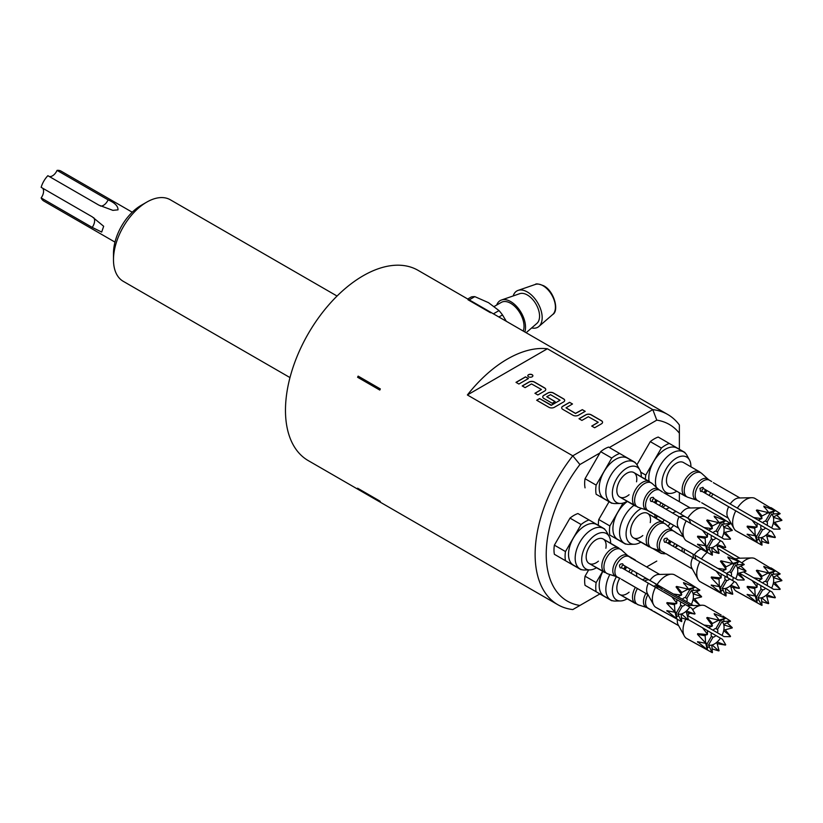<?xml version="1.0" encoding="UTF-8"?>
<svg xmlns="http://www.w3.org/2000/svg" width="823" height="823" viewBox="0 0 823 823"><rect width="100%" height="100%" fill="white"/><g stroke="black" fill="none" stroke-linecap="round" stroke-linejoin="round"><path stroke-width="1.23" d="M532.893 375.813A2.551 1.471 0 0 0 532.152 374.835A2.551 1.471 0 0 0 529.415 374.506A2.551 1.471 0 0 0 527.79 375.813M532.152 374.712A2.551 1.471 0 0 0 529.364 374.393A2.551 1.471 0 0 0 527.79 375.751A2.551 1.471 0 0 0 528.541 376.79A2.551 1.471 0 0 0 531.319 377.109A2.551 1.471 0 0 0 532.893 375.751A2.551 1.471 0 0 0 532.152 374.712M588.322 416.716L598.208 422.261L591.716 426.077L594.638 427.754L601.428 423.835A3.848 2.222 0 0 0 602.559 422.261A3.848 2.222 0 0 0 601.428 420.697L591.233 414.813A3.848 2.222 0 0 0 585.801 414.813L579.001 418.732L581.912 420.419L588.322 416.716M572.983 415.255A3.848 2.222 0 0 0 578.425 415.255L585.215 411.335L582.303 409.648L575.503 413.352L566.008 407.807L572.499 403.99L569.588 402.313L562.788 406.233A3.848 2.222 0 0 0 561.667 407.807A3.848 2.222 0 0 0 562.788 409.37L572.983 415.255M548.91 407.303A3.848 2.222 0 0 0 554.342 407.303L563.57 401.974A3.848 2.222 0 0 0 564.691 400.4A3.848 2.222 0 0 0 563.57 398.836L553.375 392.952A3.848 2.222 0 0 0 547.933 392.952L543.859 395.297A3.848 2.222 0 0 0 542.727 396.871A3.848 2.222 0 0 0 543.859 398.445L552.202 403.26L555.124 401.583L546.76 396.686L550.525 394.67L560.031 400.215L551.503 405.204L539.59 398.558L536.668 400.235L548.91 407.303M531.524 383.919L541.411 389.474L534.929 393.281L537.841 394.968L544.631 391.038A3.848 2.222 0 0 0 545.762 389.474A3.848 2.222 0 0 0 544.631 387.9L534.436 382.016A3.848 2.222 0 0 0 529.004 382.016L522.204 385.946L525.115 387.623L531.524 383.919M528.417 378.539L525.506 376.862L515.99 382.356L518.902 384.032L528.417 378.539M656.785 420.142L652.804 409.628L572.787 455.829L579.906 464.532A102.001 58.886 120 0 0 579.906 605.461L572.787 609.576A109.84 63.422 -60 0 1 557.871 604.73A109.84 63.422 -60 0 1 572.787 455.829L467.382 394.968L547.388 348.767L652.804 409.628A109.84 63.422 -60 0 1 667.72 414.473A109.84 63.422 -60 0 1 679.366 424.966L679.366 433.186A102.001 58.886 120 0 0 656.785 420.142L609.349 447.527M547.388 348.767A109.84 63.422 120 0 0 507.39 359.054A109.84 63.422 120 0 0 467.382 394.968M380.339 388.94L358.149 376.121A109.84 63.422 120 0 0 357.594 377.253L379.784 390.061A109.84 63.422 -60 0 1 380.339 388.94M380.339 501.505A109.84 63.422 -60 0 1 379.784 501.022L357.594 488.204A109.84 63.422 120 0 0 358.149 488.687L380.339 501.505M490.189 312.565A109.84 63.422 -60 0 1 490.745 312.781L468.554 299.973A109.84 63.422 120 0 0 467.999 299.757L490.189 312.565M667.72 414.473L418.063 270.335A109.84 63.422 120 0 0 363.138 275.777A109.84 63.422 120 0 0 291.383 372.572A109.84 63.422 120 0 0 308.224 460.592L557.871 604.73M337.06 296.043L170.31 199.773A47.076 27.18 120 0 0 146.772 202.108L146.772 202.108A47.076 27.18 120 0 0 113.481 259.759A47.076 27.18 120 0 0 123.234 281.312L289.984 377.582M141.227 205.308L146.772 202.108L141.227 205.308A39.226 22.653 -60 0 0 113.481 253.361L113.481 259.759M49.339 176.534A7.849 4.527 120 0 0 52.456 175.844A7.849 4.527 120 0 0 57.054 170.382A17.262 9.969 -60 0 1 61.087 171.143L132.246 212.221M57.054 170.382L108.091 199.855C114.808 202.787 118.121 206.12 118.008 209.844L112.874 210.359L98.904 205.153L47.868 175.69A17.262 9.969 -60 0 0 41.15 187.325L92.186 216.788L103.677 226.284L101.682 232.065L92.186 227.395L41.15 197.921A7.849 4.527 120 0 0 42.621 188.179M358.149 377.572L358.149 376.121M599.905 452.979L585.05 478.708L596.15 485.117L611.756 458.072A28.249 16.306 120 0 1 615.727 455.325A28.249 16.306 120 0 1 619.688 453.494L608.588 447.084A28.249 16.306 120 0 0 604.627 448.916A28.249 16.306 120 0 0 600.667 451.662L599.905 452.979L579.906 464.532M611.756 458.072L600.667 451.662M619.688 453.494L635.294 462.505A28.249 16.306 120 0 1 635.377 462.927M641.282 476.836A20.452 11.81 120 0 0 639.852 470.015L637.269 465.345A23.383 13.497 120 0 0 634.07 461.981L627.414 458.144A23.383 13.497 120 0 0 615.727 459.296A23.383 13.497 120 0 0 600.451 479.902A23.383 13.497 120 0 0 604.031 498.635L610.687 502.483A23.383 13.497 120 0 0 615.203 503.573L620.532 503.46A20.452 11.81 120 0 0 626.817 501.495A20.452 11.81 120 0 0 627.157 501.3M596.15 485.117A28.249 16.306 120 0 0 596.15 494.263L600.667 496.876M612.158 503.141A28.249 16.306 120 0 1 611.756 503.275L596.15 494.263M634.07 461.981A23.383 13.497 120 0 0 622.383 463.143A23.383 13.497 120 0 0 607.107 483.739A23.383 13.497 120 0 0 610.687 502.483M639.852 470.015A20.452 11.81 120 0 0 626.817 468.092A20.452 11.81 120 0 0 612.724 489.212A20.452 11.81 120 0 0 620.532 503.46M585.05 478.708A28.249 16.306 120 0 0 585.05 487.854M629.091 494.716A14.125 8.158 -60 0 1 619.76 497.02A14.125 8.158 -60 0 1 619.76 480.714A14.125 8.158 -60 0 1 633.885 472.567L633.885 472.567A14.125 8.158 -60 0 1 636.539 481.805M619.76 497.02L635.428 506.073A14.125 8.158 -60 0 1 635.428 489.767A14.125 8.158 -60 0 1 649.553 481.609L633.885 472.567L652.176 483.523A13.888 8.014 120 0 0 651.363 482.926A13.888 8.014 120 0 0 637.475 490.95A13.888 8.014 120 0 0 637.475 506.978A13.888 8.014 120 0 0 638.401 507.38L619.76 497.02M663.688 492.679L690.312 507.976M662.104 491.578L659.758 490.22L662.474 492.061M654.079 514.005L678.646 528.181L646.734 510.054A12.006 6.934 -60 0 1 645.942 509.694A12.006 6.934 -60 0 1 645.942 495.837A12.006 6.934 -60 0 1 657.947 488.903A12.006 6.934 -60 0 1 658.647 489.418L652.176 483.523M650.942 512.04L652.083 512.791M687.74 541.627L712.121 555.114L708.521 547.521L713.037 539.703L711.473 538.787L706.957 546.616L707.461 552.418L686.166 540.721A18.826 10.874 -60 0 1 684.345 538.53L678.131 527.245A11.769 6.79 -60 0 1 679.006 516.741L702.482 530.29L707.461 536.73L707.471 533.17L702.482 530.29M715.907 531.102L717.481 532.008L721.997 524.189L730.361 523.51L721.246 517.636L725.711 520.815L720.423 523.284L715.907 531.102A4.712 2.716 -60 0 0 713.037 532.759L708.521 530.156L712.121 528.664L704.046 527.564L654.079 498.717L653.297 497.359C650.242 497.411 649.45 498.769 650.942 501.444L652.516 501.433L679.006 516.741M680.58 514.015A11.769 6.79 -60 0 1 689.242 508.007L702.122 507.74A18.826 10.874 -60 0 1 704.93 508.223L721.246 517.636M723.942 526.874A156.915 110.961 -15 0 0 724.024 527.44L732.223 530.094A18.826 10.874 -60 0 1 732.223 530.465L724.024 532.615L723.88 533.314L730.526 538.787A18.826 10.874 -60 0 1 730.361 539.199L724.034 539.106L692.246 520.753M661.075 502.76L659.501 505.476M661.692 506.742L663.266 504.026M652.289 501.536L652.618 499.438L654.048 498.471M654.079 498.717L681.938 514.807M723.623 521.998A154.878 126.454 -60 0 0 724.034 523.603M707.471 533.17L722.46 541.822L725.711 547.264A18.826 10.874 -60 0 1 725.433 547.604L717.368 544.589L716.833 545.063L719.076 553.241A18.826 10.874 -60 0 1 718.757 553.426L712.358 547.655L711.823 547.799L712.399 555.134A18.826 10.874 -60 0 1 712.121 555.114M709.035 549.579A154.878 126.454 -60 0 0 707.441 550.021M704.046 527.564L709.035 530.454M715.907 538.047A4.712 2.716 -60 0 1 713.037 539.703M717.131 546.205L725.433 547.604M712.049 551.4L718.757 553.426M711.823 547.861A156.915 110.961 75 0 1 712.358 547.655M720.423 540.649A13.559 7.829 -60 0 1 708.521 547.521M711.473 538.787A4.712 2.716 -60 0 1 711.473 535.475M717.481 532.008A4.712 2.716 -60 0 1 717.481 535.32M684.345 538.53A18.826 10.874 -60 0 1 686.166 520.866M687.74 518.151A18.826 10.874 -60 0 1 702.122 507.74M707.461 552.418A18.826 10.874 -60 0 1 707.307 552.192L705.64 545.618M697.657 536.174A156.915 64.06 -168.4 0 1 705.311 537.625L707.307 537.141L697.657 536.174L697.513 536.874L705.599 545.464A18.826 10.874 -60 0 0 705.599 545.834L697.513 544.209L707.307 552.192M697.513 536.874A156.915 64.06 -168.4 0 1 705.167 538.324L705.311 537.625M705.599 545.464L705.167 538.324M697.657 544.744A156.915 110.961 165 0 1 699.241 544.579M730.361 523.51A18.826 10.874 -60 0 1 730.526 523.737L723.88 526.905L724.024 527.44M732.223 530.094L727.12 525.3M730.526 538.787L725.156 532.296M712.121 528.664A18.826 10.874 -60 0 1 712.399 528.325L711.823 526.35L718.757 522.677L707.266 519.982L706.731 520.455L712.399 528.325M718.757 522.677A18.826 10.874 -60 0 1 719.076 522.502L714.158 516.165A156.915 110.961 -105 0 0 714.806 517.626M718.674 522.718L725.433 520.794L714.158 516.165M706.731 520.455A156.915 64.06 -131.6 0 0 711.823 526.35M707.266 519.982A156.915 64.06 -131.6 0 0 712.358 525.876M706.957 546.616A13.559 7.829 -60 0 1 705.506 544.517M721.997 524.189A13.559 7.829 -60 0 1 721.997 537.933M717.882 523.078A13.559 7.829 -60 0 1 720.423 523.284M679.366 501.66L679.366 492.761M679.366 449.276L679.366 433.186M646.652 566.924L656.785 561.08M579.906 605.461L599.905 593.918L585.05 585.338L611.756 600.759A28.249 16.306 120 0 0 612.158 600.615M602.817 571.399A23.383 13.497 120 0 0 604.031 596.119L610.687 599.957A23.383 13.497 120 0 0 615.203 601.057L620.532 600.944A20.452 11.81 120 0 0 626.817 598.979A20.452 11.81 120 0 0 627.157 598.774M588.661 569.938L585.05 576.193L596.15 582.591L602.662 571.306M596.15 582.591A28.249 16.306 120 0 0 596.15 591.747M635.377 560.412A28.249 16.306 120 0 0 635.294 559.99L627.702 555.607M609.843 574.505A23.383 13.497 120 0 0 610.687 599.957M616.448 576.625A20.452 11.81 120 0 0 620.532 600.944M635.407 560.432A23.383 13.497 120 0 0 634.07 559.465A23.383 13.497 120 0 0 632.578 558.796M585.05 576.193A28.249 16.306 120 0 0 585.05 585.338M629.091 592.19A14.125 8.158 -60 0 1 619.76 594.504A14.125 8.158 -60 0 1 619.647 578.394L616.067 576.501A12.006 6.934 -60 0 1 615.275 576.141A12.006 6.934 -60 0 1 615.275 562.284A12.006 6.934 -60 0 1 627.28 555.35A12.006 6.934 -60 0 1 627.98 555.864L621.509 549.97A13.888 8.014 120 0 0 620.696 549.373A13.888 8.014 120 0 0 606.808 557.397A13.888 8.014 120 0 0 606.808 573.425A13.888 8.014 120 0 0 607.724 573.826L589.093 563.467A14.125 8.158 -60 0 1 589.093 547.161A14.125 8.158 -60 0 1 603.218 539.014L603.218 539.014A14.125 8.158 -60 0 1 605.872 548.252M635.994 572.438A14.125 8.158 -60 0 1 636.807 576.522M637.414 588.538A13.888 8.014 120 0 0 637.475 604.463A13.888 8.014 120 0 0 638.401 604.864L619.76 594.504L635.428 603.557A14.125 8.158 -60 0 1 635.366 587.355M663.688 590.153L690.312 605.461M662.104 589.062L659.758 587.704L662.474 589.546M654.079 611.479L678.646 625.665L646.734 607.528A12.006 6.934 -60 0 1 645.942 607.179A12.006 6.934 -60 0 1 645.88 593.424M650.942 609.524L652.083 610.265M687.74 639.111L712.121 652.588L708.521 645.006L713.037 637.177L711.473 636.272L706.957 644.1L707.461 649.903L686.166 638.206A18.826 10.874 -60 0 1 684.345 636.014L678.131 624.729A11.769 6.79 -60 0 1 677.391 619.585M687.493 605.79A11.769 6.79 -60 0 1 689.242 605.481L693.11 605.409M723.942 624.359A156.915 110.961 -15 0 0 724.024 624.924L732.223 627.579A18.826 10.874 -60 0 1 732.223 627.939L724.024 630.099L723.88 630.799L730.526 636.272A18.826 10.874 -60 0 1 730.361 636.683L724.034 636.591L692.246 618.238M722.81 616.026L725.711 618.299L720.423 620.758L715.907 628.587L717.481 629.492L721.997 621.674L730.361 620.984L722.81 616.026A154.878 126.454 -60 0 0 722.851 616.201M723.623 619.472A154.878 126.454 -60 0 0 724.034 621.087M699.725 605.584A18.826 10.874 -60 0 1 702.122 605.224A18.826 10.874 -60 0 1 704.93 605.707L721.246 615.12M688.388 619.637L702.482 627.764L707.461 634.214L707.471 630.655L722.46 639.306L725.711 644.748A18.826 10.874 -60 0 1 725.433 645.088L717.368 642.074L716.833 642.547L719.076 650.726A18.826 10.874 -60 0 1 718.757 650.911L712.358 645.139L711.823 645.283L712.399 652.618A18.826 10.874 -60 0 1 712.121 652.588M709.035 647.063A154.878 126.454 -60 0 0 707.441 647.506M715.907 628.587A4.712 2.716 -60 0 0 713.037 630.243L708.521 627.63L712.121 626.149L704.046 625.048L709.035 627.928M704.046 625.048L687.164 615.306M707.471 630.655L702.482 627.764M715.907 635.521A4.712 2.716 -60 0 1 713.037 637.177M717.131 643.689L725.433 645.088M712.049 648.884L718.757 650.911M711.823 645.345A156.915 110.961 75 0 1 712.358 645.139M720.423 638.134A13.559 7.829 -60 0 1 708.521 645.006M711.473 636.272A4.712 2.716 -60 0 1 711.473 632.959M717.481 629.492A4.712 2.716 -60 0 1 717.481 632.805M684.345 636.014A18.826 10.874 -60 0 1 685.754 619.194M687.74 615.635A18.826 10.874 -60 0 1 689.499 613.166M692.668 609.74A18.826 10.874 -60 0 1 699.519 605.646M707.461 649.903A18.826 10.874 -60 0 1 707.307 649.676L705.64 643.092M697.657 633.648A156.915 64.06 -168.4 0 1 705.311 635.109L707.307 634.615L697.657 633.648L697.513 634.358L705.599 642.948A18.826 10.874 -60 0 0 705.599 643.319L697.513 641.693L707.307 649.676M697.513 634.358A156.915 64.06 -168.4 0 1 705.167 635.809L705.311 635.109M705.599 642.948L705.167 635.809M697.657 642.228A156.915 110.961 165 0 1 699.241 642.053M730.361 620.984A18.826 10.874 -60 0 1 730.526 621.211L723.88 624.39L724.024 624.924M732.223 627.579L727.12 622.785M730.526 636.272L725.156 629.78M712.121 626.149A18.826 10.874 -60 0 1 712.399 625.809L711.823 623.834L718.757 620.161L707.266 617.466L706.731 617.939L712.399 625.809M718.757 620.161A18.826 10.874 -60 0 1 719.076 619.976L714.158 613.649A156.915 110.961 -105 0 0 714.806 615.11M718.674 620.203L725.433 618.279L714.158 613.649M706.731 617.939A156.915 64.06 -131.6 0 0 711.823 623.834M707.266 617.466A156.915 64.06 -131.6 0 0 712.358 623.361M706.957 644.1A13.559 7.829 -60 0 1 705.506 641.991M721.997 621.674A13.559 7.829 -60 0 1 721.997 635.418M717.882 620.563A13.559 7.829 -60 0 1 720.423 620.758M684.993 452.897A28.249 16.306 120 0 0 684.921 452.475L658.215 437.054A28.249 16.306 120 0 0 650.283 441.632L636.93 464.769M570 563.323L554.383 554.301A28.249 16.306 120 0 1 554.383 545.155L565.483 551.564L581.089 524.518L570 518.109L554.383 545.155M581.089 524.518A28.249 16.306 120 0 1 585.06 521.772A28.249 16.306 120 0 1 589.021 519.941L577.921 513.542A28.249 16.306 120 0 0 573.96 515.363A28.249 16.306 120 0 0 570 518.109M614.38 537.697L609.864 535.084A28.249 16.306 120 0 1 609.864 525.938L623.052 503.09M609.051 501.711L598.763 519.529A28.249 16.306 120 0 0 598.393 525.352M665.622 505.384A28.249 16.306 120 0 0 665.344 505.538A28.249 16.306 120 0 0 662.659 507.297M640.726 472.165L645.767 475.087A28.249 16.306 120 0 0 645.386 479.202M645.767 475.087L661.383 448.041L650.283 441.632M690.898 466.806A20.452 11.81 120 0 0 690.909 466.415A20.452 11.81 120 0 0 689.468 459.985L686.896 455.304A23.383 13.497 120 0 0 683.697 451.95L677.031 448.103A23.383 13.497 120 0 0 659.017 454.368A23.383 13.497 120 0 0 648.812 477.906A23.383 13.497 120 0 0 649.11 481.362M669.305 443.463A28.249 16.306 120 0 0 661.383 448.041M683.697 451.95A23.383 13.497 120 0 0 665.673 458.216A23.383 13.497 120 0 0 655.468 481.743A23.383 13.497 120 0 0 656.322 487.298M689.468 459.985A20.452 11.81 120 0 0 673.214 460.345A20.452 11.81 120 0 0 661.98 483.111A20.452 11.81 120 0 0 670.159 493.43A20.452 11.81 120 0 0 676.773 491.259M669.377 486.99A14.125 8.158 -60 0 1 669.377 470.684A14.125 8.158 -60 0 1 683.501 462.536L699.18 471.579A14.125 8.158 -60 0 0 685.055 479.737A14.125 8.158 -60 0 0 685.055 496.043L669.377 486.99M737.357 508.12A18.826 10.874 -60 0 1 751.738 497.709A18.826 10.874 -60 0 1 754.557 498.193L775.328 510.785L770.05 513.254L765.534 521.072A4.712 2.716 -60 0 0 762.664 522.728L758.148 520.126L761.738 518.634L753.673 517.533L703.706 488.687L702.924 487.329L699.962 488.337L700.568 491.413L702.132 491.403L752.099 520.259L757.088 526.699L757.088 523.14L752.099 520.259M711.319 496.711L712.883 493.995M703.706 503.964L728.273 518.151L701.7 502.75M737.357 531.596L761.738 545.073L758.148 537.491L762.664 529.662L761.09 528.757L756.574 536.586L757.088 542.388L735.793 530.691A18.826 10.874 -60 0 1 733.962 528.5L727.748 517.214A11.769 6.79 -60 0 1 728.633 506.711M701.906 491.506L702.122 489.582L703.675 488.44M703.706 488.687L731.554 504.766M773.569 516.844A156.915 110.961 -15 0 0 773.651 517.41L781.85 520.064A18.826 10.874 -60 0 1 781.85 520.424L773.651 522.584L773.507 523.284L780.142 528.757A18.826 10.874 -60 0 1 779.988 529.168L773.651 529.076L741.862 510.723M710.702 492.73L709.128 495.446M713.315 482.648L739.928 497.946M753.673 517.533L758.662 520.414M757.088 523.14L772.087 531.792L775.328 537.234A18.826 10.874 -60 0 1 775.06 537.573L766.995 534.559L766.46 535.032L768.692 543.211A18.826 10.874 -60 0 1 768.373 543.396L761.975 537.625L761.44 537.769L762.016 545.104A18.826 10.874 -60 0 1 761.738 545.073M765.534 521.072L767.098 521.977L771.614 514.159L779.988 513.48L772.437 508.511A154.878 126.454 -60 0 0 772.468 508.686M773.239 511.957A154.878 126.454 -60 0 0 773.651 513.573M772.437 508.511L770.863 507.606M758.662 539.549A154.878 126.454 -60 0 0 757.057 539.991M767.098 521.977A4.712 2.716 -60 0 1 767.098 525.29M730.196 503.985A11.769 6.79 -60 0 1 738.869 497.977L751.738 497.709M779.988 513.48A18.826 10.874 -60 0 1 780.142 513.706L773.507 516.875L773.651 517.41M781.85 520.064L776.747 515.27M780.142 528.757L774.782 522.266M771.614 514.159A13.559 7.829 -60 0 1 771.614 527.903M765.534 528.006A4.712 2.716 -60 0 1 762.664 529.662M761.09 528.757A4.712 2.716 -60 0 1 761.09 525.444M733.962 528.5A18.826 10.874 -60 0 1 735.793 510.836M766.748 536.174L775.06 537.573M761.666 541.369L768.373 543.396M761.45 537.831A156.915 110.961 75 0 1 761.975 537.625M761.738 518.634A18.826 10.874 -60 0 1 762.016 518.295L761.44 516.319L768.373 512.647L756.893 509.951L756.358 510.425L762.016 518.295M768.373 512.647A18.826 10.874 -60 0 1 768.692 512.472L763.785 506.135A156.915 110.961 -105 0 0 764.423 507.596M768.301 512.688L775.06 510.764L763.785 506.135M756.358 510.425A156.915 64.06 -131.6 0 0 761.44 516.319M756.893 509.951A156.915 64.06 -131.6 0 0 761.975 515.846M757.088 542.388A18.826 10.874 -60 0 1 756.923 542.162L755.267 535.578M747.284 526.134A156.915 64.06 -168.4 0 1 754.928 527.594L756.923 527.111L747.284 526.134L747.14 526.843L755.226 535.434A18.826 10.874 -60 0 0 755.226 535.804L747.14 534.178L756.923 542.162M747.14 526.843A156.915 64.06 -168.4 0 1 754.784 528.294L754.928 527.594M755.226 535.434L754.784 528.294M747.284 534.713A156.915 110.961 165 0 1 748.868 534.549M770.05 530.619A13.559 7.829 -60 0 1 758.148 537.491M767.509 513.048A13.559 7.829 -60 0 1 770.05 513.254M756.574 536.586A13.559 7.829 -60 0 1 755.133 534.477M589.021 519.941L604.627 528.952A28.249 16.306 120 0 1 604.71 529.374M581.491 569.588A28.249 16.306 120 0 1 581.089 569.722L554.383 554.301M610.615 543.283A20.452 11.81 120 0 0 609.174 536.462L606.602 531.792A23.383 13.497 120 0 0 603.403 528.428L596.747 524.59A23.383 13.497 120 0 0 585.06 525.743A23.383 13.497 120 0 0 569.783 546.349A23.383 13.497 120 0 0 573.364 565.082L580.02 568.93A23.383 13.497 120 0 0 584.536 570.02L589.865 569.907A20.452 11.81 120 0 0 596.15 567.942A20.452 11.81 120 0 0 596.49 567.747M565.483 551.564A28.249 16.306 120 0 0 565.483 560.71M603.403 528.428A23.383 13.497 120 0 0 591.716 529.59A23.383 13.497 120 0 0 576.439 550.186A23.383 13.497 120 0 0 580.02 568.93M609.174 536.462A20.452 11.81 120 0 0 596.15 534.538A20.452 11.81 120 0 0 582.056 555.659A20.452 11.81 120 0 0 589.865 569.907M598.424 561.163A14.125 8.158 -60 0 1 589.093 563.467L604.761 572.52A14.125 8.158 -60 0 1 604.761 556.214A14.125 8.158 -60 0 1 618.886 548.056L603.218 539.014L621.509 549.97M633.021 559.126L659.645 574.423M631.436 558.025L629.091 556.667L631.807 558.508M623.412 580.452L647.979 594.628L621.416 579.238M620.275 578.487L617.322 577.046A11.769 6.79 120 0 1 617.322 563.467A11.769 6.79 120 0 1 629.091 556.667L627.98 555.864M657.073 608.074L681.454 621.56L677.854 613.968L682.37 606.15L680.806 605.234L676.29 613.063L676.794 618.865L655.499 607.168A18.826 10.874 -60 0 1 653.678 604.977L647.464 593.692A11.769 6.79 -60 0 1 648.339 583.188L671.805 596.737L676.794 603.177L676.804 599.617L671.805 596.737M685.24 597.549L686.814 598.455L691.33 590.636L699.694 589.957L690.579 584.083L695.044 587.262L689.756 589.731L685.24 597.549A4.712 2.716 -60 0 0 682.37 599.206L677.854 596.603L681.454 595.111L673.379 594.011L623.412 565.164L622.63 563.806C619.575 563.858 618.783 565.216 620.275 567.891L621.849 567.88L648.339 583.188M649.913 580.462A11.769 6.79 -60 0 1 658.575 574.454L671.455 574.187A18.826 10.874 -60 0 1 674.263 574.67L690.579 584.083M693.275 593.321A156.915 110.961 -15 0 0 693.357 593.887L701.556 596.541A18.826 10.874 -60 0 1 701.556 596.912L693.357 599.062L693.213 599.761L699.859 605.234A18.826 10.874 -60 0 1 699.694 605.646L693.367 605.553L661.579 587.2M630.408 569.207L628.834 571.923M631.025 573.189L632.599 570.473M621.612 567.983L621.941 565.885L623.381 564.917M623.412 565.164L651.271 581.254M692.956 588.445A154.878 126.454 -60 0 0 693.367 590.05M676.804 599.617L691.793 608.269L695.044 613.711A18.826 10.874 -60 0 1 694.766 614.051L686.701 611.036L686.166 611.51L688.409 619.688A18.826 10.874 -60 0 1 688.09 619.873L681.691 614.102L681.156 614.246L681.722 621.581A18.826 10.874 -60 0 1 681.454 621.56M678.368 616.026A154.878 126.454 -60 0 0 676.773 616.468M673.379 594.011L678.368 596.901M685.24 604.494A4.712 2.716 -60 0 1 682.37 606.15M686.464 612.651L694.766 614.051M681.382 617.847L688.09 619.873M681.156 614.308A156.915 110.961 75 0 1 681.691 614.102M689.756 607.096A13.559 7.829 -60 0 1 677.854 613.968M680.806 605.234A4.712 2.716 -60 0 1 680.806 601.922M686.814 598.455A4.712 2.716 -60 0 1 686.814 601.767M653.678 604.977A18.826 10.874 -60 0 1 655.499 587.313M657.073 584.597A18.826 10.874 -60 0 1 671.455 574.187M676.794 618.865A18.826 10.874 -60 0 1 676.64 618.639L674.973 612.065M666.99 602.621A156.915 64.06 -168.4 0 1 674.644 604.072L676.64 603.588L666.99 602.621L666.846 603.321L674.932 611.911A18.826 10.874 -60 0 0 674.932 612.281L666.846 610.656L676.64 618.639M666.846 603.321A156.915 64.06 -168.4 0 1 674.5 604.771L674.644 604.072M674.932 611.911L674.5 604.771M666.99 611.191A156.915 110.961 165 0 1 668.574 611.026M699.694 589.957A18.826 10.874 -60 0 1 699.859 590.184L693.213 593.352L693.357 593.887M701.556 596.541L696.453 591.747M699.859 605.234L694.489 598.743M681.454 595.111A18.826 10.874 -60 0 1 681.722 594.772L681.156 592.797L688.09 589.124L676.599 586.429L676.064 586.902L681.722 594.772M688.09 589.124A18.826 10.874 -60 0 1 688.409 588.949L683.491 582.612A156.915 110.961 -105 0 0 684.139 584.073M688.007 589.165L694.766 587.241L683.491 582.612M676.064 586.902A156.915 64.06 -131.6 0 0 681.156 592.797M676.599 586.429A156.915 64.06 -131.6 0 0 681.691 592.323M676.29 613.063A13.559 7.829 -60 0 1 674.839 610.964M691.33 590.636A13.559 7.829 -60 0 1 691.33 604.38M687.215 589.525A13.559 7.829 -60 0 1 689.756 589.731M655.725 518.079L657.083 515.733M661.785 553.354A28.249 16.306 120 0 1 661.383 553.498L652.361 548.293M657.7 516.093A23.383 13.497 120 0 0 656.003 518.243M653.164 548.54A23.383 13.497 120 0 0 653.657 548.848L660.313 552.696A23.383 13.497 120 0 0 664.819 553.786L666.013 553.766M669.624 507.688A23.383 13.497 120 0 0 665.93 509.19M664.356 519.93A23.383 13.497 120 0 0 662.669 522.08M657.454 549.918A23.383 13.497 120 0 0 660.313 552.696M670.344 523.387A20.452 11.81 120 0 0 668.019 526.288M690.6 523.428A20.452 11.81 120 0 0 689.468 520.229A20.452 11.81 120 0 0 688.018 518.315M685.117 516.638A20.452 11.81 120 0 0 679.386 516.957M676.28 511.536A23.383 13.497 120 0 0 672.586 513.027M670.776 528.788A14.125 8.158 -60 0 1 673.821 525.393M678.049 545.464A14.125 8.158 -60 0 1 675.436 547.058M728.016 577.931L727.748 577.468A11.769 6.79 -60 0 1 726.925 573.682M735.896 559.002A11.769 6.79 -60 0 1 738.869 558.22L751.738 557.953A18.826 10.874 -60 0 1 754.557 558.436L775.328 571.039L770.05 573.497L765.534 581.316L767.098 582.231L771.614 574.403L779.988 573.724L772.437 568.765A154.878 126.454 -60 0 0 772.468 568.94M720.012 546.698L739.928 558.2M773.239 572.211A154.878 126.454 -60 0 0 773.651 573.816M772.437 568.765L770.863 567.86M773.569 577.088A156.915 110.961 -15 0 0 773.651 577.653L781.85 580.308A18.826 10.874 -60 0 1 781.85 580.678L773.651 582.828L773.507 583.528L780.142 589.001A18.826 10.874 -60 0 1 779.988 589.412L773.651 589.319L743.478 571.903L758.662 580.668L761.738 578.878L753.673 577.787M739.167 573.034L752.099 580.503L757.088 586.943L757.088 583.384L772.087 592.046L775.328 597.477A18.826 10.874 -60 0 1 775.06 597.817L766.995 594.803L766.46 595.286L768.692 603.465A18.826 10.874 -60 0 1 768.373 603.64L761.975 597.868L761.44 598.012L762.016 605.347A18.826 10.874 -60 0 1 761.738 605.327L758.662 599.792A154.878 126.454 -60 0 0 757.057 600.245M737.357 591.85L761.738 605.327M758.662 599.792L758.148 597.735L762.664 589.916L761.09 589.011L756.574 596.829L757.088 602.631L735.793 590.945A18.826 10.874 -60 0 1 733.962 588.743A18.826 10.874 -60 0 1 733.386 587.457M765.534 581.316A4.712 2.716 -60 0 0 762.664 582.972L758.662 580.668M757.088 583.384L752.099 580.503M765.534 588.26A4.712 2.716 -60 0 1 762.664 589.916M766.748 596.418L775.06 597.817M761.666 601.623L768.373 603.64M761.45 598.074A156.915 110.961 75 0 1 761.975 597.868M770.05 590.863A13.559 7.829 -60 0 1 758.148 597.735M761.09 589.011A4.712 2.716 -60 0 1 761.09 585.698M767.098 582.231A4.712 2.716 -60 0 1 767.098 585.544M732.768 580.678A18.826 10.874 -60 0 1 733.365 577.396M741.904 562.839A18.826 10.874 -60 0 1 751.738 557.953M757.088 602.631A18.826 10.874 -60 0 1 756.923 602.415L755.267 595.831M747.284 586.388A156.915 64.06 -168.4 0 1 754.928 587.848L756.923 587.355L747.284 586.388L747.14 587.087L755.226 595.687A18.826 10.874 -60 0 0 755.226 596.047L747.14 594.422L756.923 602.415M747.14 587.087A156.915 64.06 -168.4 0 1 754.784 588.548L754.928 587.848M755.226 595.687L754.784 588.548M747.284 594.957A156.915 110.961 165 0 1 748.868 594.792M779.988 573.724A18.826 10.874 -60 0 1 780.142 573.95L773.507 577.118L773.651 577.653M781.85 580.308L776.747 575.514M780.142 589.001L774.782 582.509M761.738 578.878A18.826 10.874 -60 0 1 762.016 578.538L761.44 576.563L768.373 572.901L756.893 570.195L756.358 570.668L762.016 578.538M768.373 572.901A18.826 10.874 -60 0 1 768.692 572.715L763.785 566.378A156.915 110.961 -105 0 0 764.423 567.839M768.301 572.931L775.06 571.008L763.785 566.378M756.358 570.668A156.915 64.06 -131.6 0 0 761.44 576.563M756.893 570.195A156.915 64.06 -131.6 0 0 761.975 576.09M756.574 596.829A13.559 7.829 -60 0 1 755.133 594.731M771.614 574.403A13.559 7.829 -60 0 1 771.614 588.147M767.509 573.302A13.559 7.829 -60 0 1 770.05 573.497M598.763 519.529L609.864 525.938M609.864 535.084L625.48 544.106A28.249 16.306 120 0 0 625.871 543.962M627.404 501.444A23.383 13.497 120 0 0 613.804 522.029A23.383 13.497 120 0 0 617.744 539.456L624.41 543.303A23.383 13.497 120 0 0 628.916 544.394L634.255 544.281A20.452 11.81 120 0 0 640.531 542.316A20.452 11.81 120 0 0 640.87 542.12M634.06 505.281A23.383 13.497 120 0 0 620.46 525.876A23.383 13.497 120 0 0 624.41 543.303M641.529 508.388A20.452 11.81 120 0 0 640.531 508.912A20.452 11.81 120 0 0 626.437 530.033A20.452 11.81 120 0 0 634.255 544.281M654.995 517.657A20.452 11.81 120 0 0 654.758 514.396M642.804 535.536A14.125 8.158 -60 0 1 633.473 537.851A14.125 8.158 -60 0 1 633.473 521.535A14.125 8.158 -60 0 1 647.598 513.387L647.598 513.387A14.125 8.158 -60 0 1 650.263 522.626M633.473 537.851L649.141 546.894A14.125 8.158 -60 0 1 649.141 530.588A14.125 8.158 -60 0 1 663.266 522.43L647.598 513.387L665.889 524.344A13.888 8.014 120 0 0 665.077 523.757A13.888 8.014 120 0 0 651.188 531.771A13.888 8.014 120 0 0 651.188 547.799A13.888 8.014 120 0 0 652.114 548.211L633.473 537.851M677.411 533.499L673.471 531.041A11.769 6.79 120 0 0 661.702 537.841A11.769 6.79 120 0 0 661.702 551.431L660.457 550.875A12.006 6.934 -60 0 1 659.655 550.525A12.006 6.934 -60 0 1 659.655 536.658A12.006 6.934 -60 0 1 671.661 529.724A12.006 6.934 -60 0 1 672.37 530.238L665.889 524.344M705.959 561.574L731.194 576.141A4.712 2.716 -60 0 0 731.194 572.829L735.711 565.01A13.559 7.829 -60 0 1 735.711 578.754L731.194 576.141M675.405 547.562L676.979 544.847M667.792 554.825L692.359 569.002L665.797 553.612M664.058 552.789L661.702 551.431L664.665 552.861M674.788 543.581L673.224 546.297M676.187 532.882L683.46 536.935M720.67 587.437L721.174 593.239L699.879 581.552A18.826 10.874 -60 0 1 698.058 579.351L691.845 568.065A11.769 6.79 -60 0 1 692.729 557.562L716.195 571.111L721.174 577.551L721.185 573.991L734.147 581.47A13.559 7.829 -60 0 1 722.244 588.342L726.76 580.524L725.186 579.618L720.67 587.437A13.559 7.829 -60 0 1 719.23 585.338M731.596 563.909A13.559 7.829 -60 0 1 734.147 564.105L729.631 571.923A4.712 2.716 -60 0 0 726.76 573.58L722.244 570.977L725.835 569.485L717.759 568.395L667.792 539.538L667.011 538.191C663.955 538.232 663.173 539.59 664.665 542.264L666.229 542.264L692.729 557.562M694.293 554.846A11.769 6.79 -60 0 1 700.898 549.229M666.002 542.357L666.332 540.258L667.772 539.302M667.792 539.538L695.651 555.628M701.453 558.971A18.826 10.874 -60 0 1 706.967 552.572M717.81 548.776A18.826 10.874 -60 0 1 718.644 549.044L739.424 561.646L734.147 564.105M725.835 569.485A18.826 10.874 -60 0 1 726.112 569.146L725.536 567.17L732.47 563.508L720.989 560.802L720.454 561.276L726.112 569.146M732.47 563.508A18.826 10.874 -60 0 1 732.789 563.323L727.871 556.986A156.915 110.961 -105 0 0 728.52 558.447M732.388 563.539L739.147 561.615L727.871 556.986M735.711 565.01L744.085 564.331L734.96 558.467M744.085 564.331A18.826 10.874 -60 0 1 744.239 564.557L737.593 567.726L745.947 570.915L740.834 566.121M745.947 570.915A18.826 10.874 -60 0 1 745.947 571.285L737.737 573.436L737.593 574.135L744.239 579.608L738.879 573.117M744.239 579.608A18.826 10.874 -60 0 1 744.085 580.02L737.747 579.927L735.711 578.754M698.058 579.351A18.826 10.874 -60 0 1 699.879 561.687M721.174 593.239A18.826 10.874 -60 0 1 721.02 593.013L719.353 586.439M719.312 586.295L719.024 578.446L721.02 577.962L711.381 576.995L711.237 577.695L719.312 586.295A18.826 10.874 -60 0 0 719.312 586.655L711.237 585.03L721.02 593.013M725.186 579.618A4.712 2.716 -60 0 1 725.186 576.306M729.631 571.923L731.194 572.829M734.147 581.47L736.184 582.653L739.424 588.085A18.826 10.874 -60 0 1 739.147 588.424L731.091 585.41L730.557 585.894L732.789 594.072A18.826 10.874 -60 0 1 732.47 594.247L726.071 588.476L725.536 588.62L726.112 595.955A18.826 10.874 -60 0 1 725.835 595.934L722.244 588.342M730.845 587.025L739.147 588.424M725.763 592.231L732.47 594.247M701.453 582.458L725.835 595.934M729.631 578.867A4.712 2.716 -60 0 1 726.76 580.524M717.759 568.395L722.759 571.275M721.185 573.991L716.195 571.111M720.989 560.802A156.915 64.06 -131.6 0 0 726.071 566.697M720.454 561.276A156.915 64.06 -131.6 0 0 725.536 567.17M737.336 562.819A154.878 126.454 -60 0 0 737.747 564.424M737.655 567.695A156.915 110.961 -15 0 0 737.737 568.261M725.536 588.682A156.915 110.961 75 0 1 726.071 588.476M722.759 590.4A154.878 126.454 -60 0 0 721.154 590.852M711.381 585.565A156.915 110.961 165 0 1 712.965 585.4M711.381 576.995A156.915 64.06 -168.4 0 1 719.024 578.446M711.237 577.695A156.915 64.06 -168.4 0 1 718.88 579.155M114.983 242.116L43.825 201.038A17.262 9.969 -60 0 1 41.15 197.921M467.742 299.016L471.342 296.938A39.226 22.653 60 0 1 474.83 296.63L488.523 302.679L499.016 310.59A39.226 22.653 60 0 1 502.493 314.921L506.299 321.279M469.213 299.87L474.83 296.63M499.016 310.59L493.399 313.83M498.892 317.009L502.493 314.921M494.222 306.475L501.3 302.391A18.826 10.874 60 0 1 510.713 303.327A18.826 10.874 60 0 1 523.263 331.072M496.711 305.045A20.945 12.098 60 0 1 501.464 300.004A20.945 12.098 60 0 1 510.713 301.599A20.945 12.098 60 0 1 524.848 331.988M501.464 300.004L519.735 293.677A17.262 9.969 60 0 1 527.358 294.994A17.262 9.969 60 0 1 538.355 309.335A17.262 9.969 60 0 1 536.894 323.398L526.123 332.729M513.182 295.951A20.945 12.098 60 0 1 518.109 290.385A20.945 12.098 60 0 1 527.358 291.99A20.945 12.098 60 0 1 540.711 309.386A20.945 12.098 60 0 1 538.931 326.453A20.945 12.098 60 0 1 531.648 327.935M528.304 378.611L525.506 376.862M525.506 376.985L516.103 382.417M541.39 389.536L535.032 393.353M545.762 389.536A3.848 2.222 0 0 0 544.631 388.034L534.436 382.15A3.848 2.222 0 0 0 529.004 382.15L522.317 386.008M564.691 400.472A3.848 2.222 0 0 0 563.57 398.96L553.375 393.075A3.848 2.222 0 0 0 547.933 393.075L543.859 395.431A3.848 2.222 0 0 0 542.738 396.933M555.011 401.645L546.781 396.748M560 400.287L551.112 405.338L539.59 398.558M539.59 398.682L536.781 400.297M585.102 411.397L582.303 409.648M582.303 409.782L575.503 413.475L566.029 407.869M572.386 404.052L569.588 402.313M569.588 402.437L562.788 406.356A3.848 2.222 0 0 0 561.667 407.869M598.187 422.333L591.83 426.139M602.559 422.333A3.848 2.222 0 0 0 601.428 420.82L591.233 414.936A3.848 2.222 0 0 0 585.801 414.936L579.114 418.794M108.091 199.855A7.849 4.527 -60 0 1 103.503 205.308A7.849 4.527 -60 0 1 100.457 206.017M658.647 489.418L659.758 490.22A11.769 6.79 120 0 0 647.989 497.02A11.769 6.79 120 0 0 647.989 510.599L650.335 511.957M655.664 500.487A1.173 0.679 120 0 0 655.664 502.411A1.173 0.679 120 0 0 655.664 500.487M642.485 579.804A14.125 8.158 -60 0 1 646.425 578.456M648.689 579.762A13.888 8.014 120 0 0 644.574 581.007M653.596 586.213A12.006 6.934 -60 0 1 657.947 586.388A12.006 6.934 -60 0 1 658.647 586.902L654.48 583.106M658.647 586.902L659.758 587.704A11.769 6.79 120 0 0 655.736 587.457M647.927 594.597A11.769 6.79 120 0 0 647.989 608.084L650.335 609.442M711.73 481.548L709.375 480.19A11.769 6.79 120 0 0 697.606 486.979A11.769 6.79 120 0 0 697.606 500.569L696.361 500.014A12.006 6.934 -60 0 1 695.569 485.807A12.006 6.934 -60 0 1 708.274 479.387L701.793 473.492A13.888 8.014 120 0 0 687.102 480.91A13.888 8.014 120 0 0 688.018 497.349L685.055 496.043M704.457 491.897A1.173 0.679 120 0 0 706.124 490.94A1.173 0.679 120 0 0 704.457 491.897M624.996 566.934A1.173 0.679 120 0 0 624.996 568.858A1.173 0.679 120 0 0 624.996 566.934M682.246 551.513A14.125 8.158 -60 0 1 682.257 547.892M684.335 549.095A13.888 8.014 120 0 0 684.376 552.737M693.974 558.282A12.006 6.934 -60 0 1 693.079 554.146M695.178 555.35A11.769 6.79 120 0 0 696.32 559.63M669.387 541.308A1.173 0.679 120 0 0 669.387 543.231A1.173 0.679 120 0 0 669.387 541.308M93.719 217.704A7.849 4.527 -60 0 1 92.186 227.395M518.109 290.385L535.351 284.429A17.468 10.082 60 0 1 543.067 285.756A17.468 10.082 60 0 1 554.198 300.272A17.468 10.082 60 0 1 552.717 314.499L538.931 326.453M655.756 503.316L657.33 500.59M646.734 510.054L638.401 507.38M628.309 556.132L634.07 559.465M646.734 607.528L638.401 604.864M699.848 605.265L702.122 605.224M670.159 493.43L665.282 493.533M696.361 500.014L688.018 497.349M701.793 473.492L699.18 471.579M699.962 501.927L697.606 500.569M709.375 480.19L708.274 479.387M705.383 493.275L706.947 490.559M625.089 569.763L626.653 567.037M616.067 576.501L607.724 573.826M689.468 520.229L688.594 518.644M733.242 587.437L733.962 588.743M660.457 550.875L652.114 548.211M675.827 532.399L672.37 530.238M669.469 544.137L671.043 541.421M535.351 284.429C535.999 283.421 538.777 283.863 543.674 285.766C554.363 291.177 559.301 311.022 552.717 314.499"/></g></svg>
